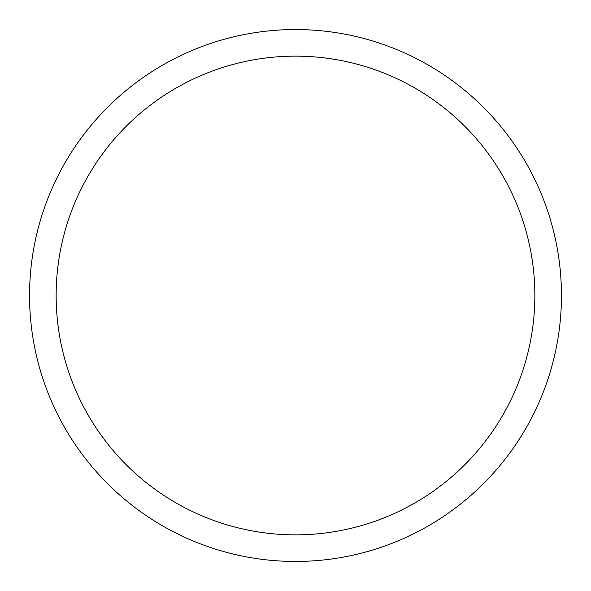 <?xml version="1.0" encoding="UTF-8"?>
<svg xmlns="http://www.w3.org/2000/svg" width="591" height="591" viewBox="0 0 591 591"><rect width="100%" height="100%" fill="white"/><g stroke="black" fill="none" stroke-linecap="round" stroke-linejoin="round"><path stroke-width="0.89" d="M295.5 29.55A265.95 265.95 0 0 1 561.45 295.5A265.95 265.95 0 0 1 295.5 561.45A265.95 265.95 0 0 1 29.55 295.5A265.95 265.95 0 0 1 295.5 29.55M295.5 56.145A239.355 239.355 0 0 1 534.855 295.5A239.355 239.355 0 0 1 295.5 534.855A239.355 239.355 0 0 1 56.145 295.5A239.355 239.355 0 0 1 295.5 56.145"/></g></svg>

